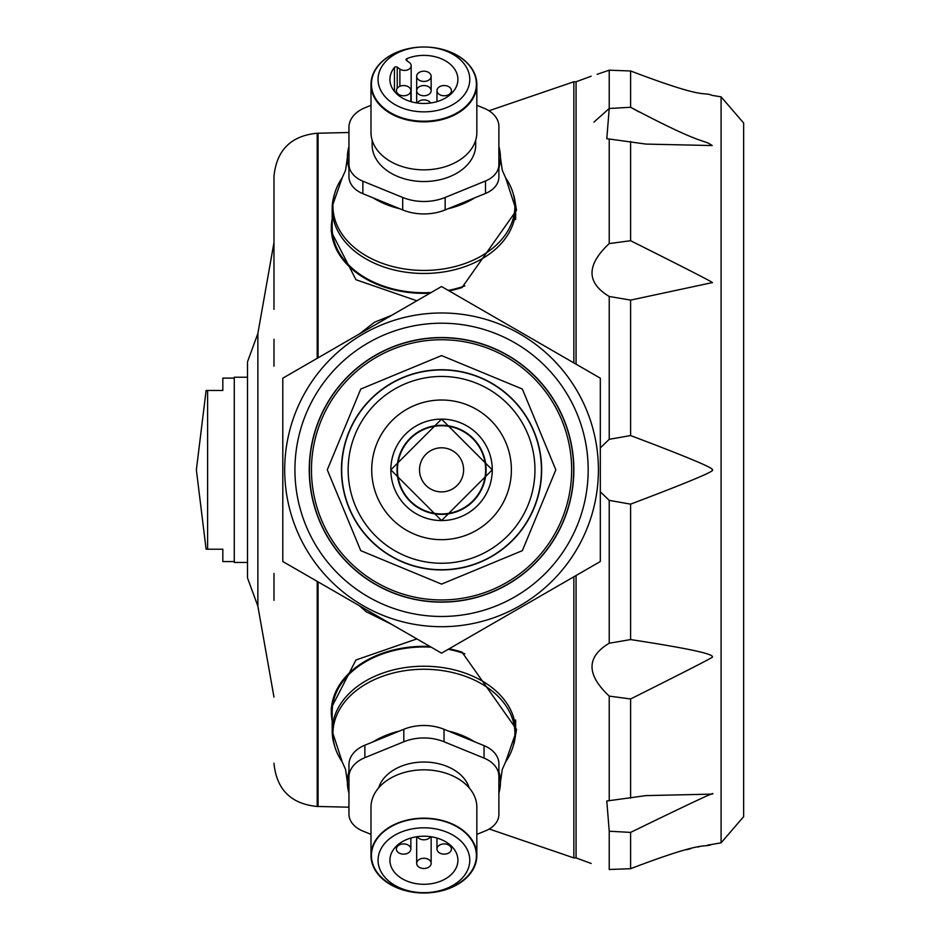 <?xml version="1.0" encoding="UTF-8"?>
<svg xmlns="http://www.w3.org/2000/svg" width="940" height="940" viewBox="0 0 940 940"><rect width="100%" height="100%" fill="white"/><g stroke="black" fill="none" stroke-linecap="round" stroke-linejoin="round"><path stroke-width="1.41" d="M247.514 377.234L234.283 377.234L234.283 562.449L247.514 562.449M234.283 378.115L222.827 378.115L222.827 390.464L206.107 390.464L196.366 469.847L206.107 549.219L207.623 549.219L207.623 390.464M234.283 561.568L222.827 561.568L222.827 549.219L207.623 549.219M514.215 743.011L516.53 729.417L461.998 652.137A92.614 65.483 180 0 0 449.097 648.811M429.98 646.485A92.614 65.483 180 0 0 331.303 711.827A92.614 65.483 180 0 0 332.184 720.839M416.855 638.906L355.943 659.986L331.303 707.973L331.303 711.827M464.83 653.77A91.732 64.86 180 0 0 448.262 649.293M431.166 647.167A91.732 64.86 180 0 0 332.184 711.827L332.184 731.085A91.732 64.86 0 0 1 423.916 666.213A91.732 64.86 0 0 1 515.649 731.085A91.732 64.86 0 0 1 513.216 745.902M609.226 139.002L606.793 138.721L609.226 108.476L630.611 107.278C706.845 147.568 701.698 138.25 712.215 145.559L645.909 144.09L609.226 139.002L609.226 243.578L630.611 240.722C688.292 269.592 715.493 283.551 712.215 282.623L630.611 300.107L609.226 296.464C586.29 282.67 586.29 265.045 609.226 243.578M600.319 447.887L609.226 439.309L630.611 435.561C687.939 457.204 715.14 468.637 712.215 469.847C716.762 470.388 689.561 481.809 630.611 504.134L609.226 500.374L600.319 491.796M609.226 696.105C586.29 674.591 586.29 656.954 609.226 643.23L630.611 639.576C687.634 648.295 714.835 654.123 712.215 657.072C715.716 656.014 688.515 669.985 630.611 698.972L609.226 696.105L609.226 800.68L645.909 795.604L712.215 794.124C717.62 790.505 690.418 803.265 630.611 832.405L609.226 831.218L606.793 800.962L609.226 800.68M609.132 108.546L593.927 122.141M639.024 111.942L632.608 108.406M743.634 469.847L743.634 470.728M630.916 71.123L630.611 70.982C709.019 100.756 701.252 91.074 712.215 95.398L721.086 96.844L743.634 123.011L743.634 816.672L721.086 842.851L707.491 845.154M609.226 831.218L609.226 869.488C586.29 861.757 586.29 861.757 609.226 869.488L630.611 868.701C707.949 839.161 702.321 848.409 712.215 844.296M698.949 846.858L698.091 847.046M690.783 848.691L686.388 849.76M630.611 107.278L630.611 70.982L609.226 70.195C586.29 77.926 586.29 77.926 609.226 70.195L609.226 108.476M597.123 74.319L609.226 70.195M573.858 362.911L573.858 81.768L576.056 81.768L576.056 364.18M591.166 863.461L576.056 857.914L573.858 857.926L573.858 576.784M576.056 857.926L576.056 575.503M485.651 469.847A44.098 44.098 0 0 0 419.51 431.648A44.098 44.098 0 0 0 419.51 508.035A44.098 44.098 0 0 0 485.651 469.847A44.098 44.098 0 0 1 419.51 508.035A44.098 44.098 0 0 1 419.51 431.648A44.098 44.098 0 0 1 485.651 469.847M397.021 469.847A44.544 44.544 0 0 1 441.553 425.303A44.544 44.544 0 0 1 486.098 469.847A44.544 44.544 0 0 1 441.553 514.38A44.544 44.544 0 0 1 397.021 469.847M390.84 469.847L441.553 419.134L492.266 469.847L441.553 520.56L390.84 469.847A50.713 50.713 0 0 1 466.91 425.926A50.713 50.713 0 0 1 466.91 513.769A50.713 50.713 0 0 1 390.84 469.847M441.553 369.961A99.887 99.887 -45 0 1 528.057 519.785A99.887 99.887 -45 0 1 355.05 519.785A99.887 99.887 -45 0 1 441.553 369.961M441.553 569.946A100.11 100.11 0 0 1 341.455 469.847A100.11 100.11 0 0 1 441.553 369.737A100.11 100.11 0 0 1 541.663 469.847A100.11 100.11 0 0 1 441.553 569.946M327.285 469.847L360.748 550.652L441.553 584.116L522.358 550.652L555.834 469.847L522.358 389.043L441.553 355.579L360.76 389.043L327.285 469.847M309.436 469.847A132.117 132.117 0 0 0 507.612 584.269A132.117 132.117 0 0 0 507.612 355.426A132.117 132.117 0 0 0 309.436 469.847M573.682 469.847A132.117 132.117 0 0 1 375.495 584.269A132.117 132.117 0 0 1 375.495 355.426A132.117 132.117 0 0 1 573.682 469.847M441.553 337.542A132.293 132.293 0 0 1 556.128 535.988A132.293 132.293 0 0 1 326.979 535.988A132.293 132.293 0 0 1 441.553 337.542M441.553 323.207A146.628 146.628 0 0 0 294.925 469.847A146.628 146.628 0 0 0 441.553 616.476A146.628 146.628 0 0 0 588.182 469.847A146.628 146.628 0 0 0 441.553 323.207M441.553 312.985A156.863 156.863 0 0 1 577.395 548.279A156.863 156.863 0 0 1 305.712 548.279A156.863 156.863 0 0 1 441.553 312.985M441.553 286.524L282.799 378.186L282.799 561.509L441.553 653.159L600.319 561.509L600.319 378.186L441.553 286.524M257.865 333.512L257.865 606.171L247.514 577.912L247.514 361.782L257.865 333.512L273.975 242.579L273.975 309.319M273.975 573.482L273.975 600.378L273.975 573.482M317.191 358.328L317.191 133.221C290.942 135.783 276.536 150.189 273.975 176.438L273.975 242.579M273.975 339.305L273.975 366.212M449.097 290.883A92.614 65.483 0 0 0 461.998 287.558L516.53 210.266L514.204 196.648M332.184 218.844A92.614 65.483 0 0 0 331.303 227.868L331.303 231.722L355.978 279.732L416.843 300.788M391.24 624.113L360.067 606.112M360.067 333.571L391.24 315.57M436.971 849.032A7.238 5.111 180 0 0 444.197 854.143A7.238 5.111 180 0 0 451.435 849.032A7.238 5.111 180 0 0 444.197 843.92A7.238 5.111 180 0 0 436.971 849.032L436.971 838.057M416.679 863.378A7.238 5.111 180 0 0 423.916 868.49A7.238 5.111 180 0 0 431.143 863.378A7.238 5.111 180 0 0 423.916 858.267A7.238 5.111 180 0 0 416.679 863.378L416.679 836.764M396.398 849.032A7.238 5.111 180 0 0 403.624 854.143A7.238 5.111 180 0 0 410.862 849.032A7.238 5.111 180 0 0 403.624 843.92A7.238 5.111 180 0 0 396.398 849.032L396.398 846.141M417.254 836.682A7.238 5.111 180 0 0 423.916 839.796A7.238 5.111 180 0 0 430.579 836.682M389.924 860.253A33.993 24.041 180 0 0 423.916 884.293A33.993 24.041 180 0 0 457.909 860.253A33.993 24.041 180 0 0 423.916 836.212A33.993 24.041 180 0 0 389.924 860.253M469.777 860.253A45.86 32.43 180 0 0 423.916 827.823A45.86 32.43 180 0 0 378.056 860.253A45.86 32.43 180 0 0 423.916 892.683A45.86 32.43 180 0 0 469.777 860.253M423.916 818.47A52.475 37.106 180 0 0 378.468 874.13A52.475 37.106 180 0 0 469.365 874.13A52.475 37.106 180 0 0 423.916 818.47M476.839 855.576A52.922 37.424 180 0 0 423.916 818.164A52.922 37.424 180 0 0 370.995 855.576A52.922 37.424 180 0 0 423.916 893A52.922 37.424 180 0 0 476.839 855.576L476.839 807.249A52.922 37.424 180 0 0 423.916 769.825A52.922 37.424 180 0 0 370.995 807.249L370.995 855.576M469.178 787.849A46.307 32.747 180 0 0 423.916 762.034A46.307 32.747 180 0 0 378.656 787.849M370.995 834.379L362.863 831.054A27.824 19.681 0 0 1 348.952 814.016L348.952 777.168A31.843 22.513 0 0 1 364.873 757.664L403.812 741.766A40.209 28.435 0 0 1 444.021 741.766L484.065 758.11A29.645 20.962 0 0 1 498.882 776.264L498.882 814.451A26.755 18.918 0 0 1 485.51 830.843L476.839 834.379M500.433 782.303A76.516 54.097 0 0 0 498.882 771.493L498.882 793.113A76.516 54.097 0 0 0 500.433 782.303L502.265 769.437L505.638 761.858A90.98 64.331 0 0 1 505.638 761.87L515.59 733.27L515.649 720.052M498.882 776.264L498.882 763.797A29.645 20.962 0 0 0 484.065 745.643L448.157 730.979A76.516 54.097 0 0 1 474.641 741.801M348.952 777.168L348.952 764.69A31.843 22.513 0 0 1 364.873 745.197L403.812 729.299A40.209 28.435 0 0 1 444.021 729.299L448.157 730.979M347.401 782.303A76.516 54.097 0 0 0 348.952 793.113L348.952 771.493A76.516 54.097 0 0 0 347.401 782.303L345.568 769.437L342.195 761.858A90.98 64.331 0 0 1 342.195 761.858L342.195 761.858A90.98 64.331 0 0 1 334.769 720.733A90.98 64.331 0 0 1 433.058 669.586A90.98 64.331 0 0 1 514.897 733.588A90.98 64.331 0 0 1 505.638 761.858M373.192 741.801A76.516 54.097 0 0 1 399.676 730.979M513.216 193.781A91.732 64.86 180 0 1 515.649 208.609A91.732 64.86 180 0 1 423.916 273.47A91.732 64.86 180 0 1 332.184 208.609L332.184 227.868A91.732 64.86 0 0 0 423.916 292.728A91.732 64.86 0 0 0 431.166 292.516M448.262 290.401A91.732 64.86 0 0 0 464.83 285.913M331.303 227.868A92.614 65.483 0 0 0 429.98 293.209M436.971 90.651A7.238 5.111 0 0 0 444.197 95.774A7.238 5.111 0 0 0 451.435 90.651A7.238 5.111 0 0 0 444.197 85.54A7.238 5.111 0 0 0 436.971 90.651L436.971 101.626M430.579 103.001A7.238 5.111 0 0 0 423.916 99.887A7.238 5.111 0 0 0 417.254 103.001M396.398 90.651A7.238 5.111 0 0 0 403.624 95.774A7.238 5.111 0 0 0 410.862 90.651A7.238 5.111 0 0 0 403.624 85.54A7.238 5.111 0 0 0 396.398 90.651L396.398 93.542M431.143 76.316A7.238 5.111 0 0 0 423.916 71.193A7.238 5.111 0 0 0 416.679 76.316A7.238 5.111 0 0 0 423.916 81.427A7.238 5.111 0 0 0 431.143 76.316L431.143 90.651A7.238 5.111 180 0 1 423.916 95.774A7.238 5.111 180 0 1 416.679 90.651A7.238 5.111 180 0 1 423.916 85.54A7.238 5.111 180 0 1 431.143 90.651M411.168 65.741A6.615 4.676 0 0 1 407.09 70.065A6.615 4.676 0 0 1 399.876 69.043L397.232 67.175A1.763 1.246 0 0 0 394.447 67.433A33.993 24.041 0 0 0 389.924 79.43A33.993 24.041 0 0 0 423.916 103.471A33.993 24.041 0 0 0 457.909 79.43A33.993 24.041 0 0 0 406.95 58.597A1.763 1.246 0 0 0 406.585 60.559L409.229 62.428A6.615 4.676 0 0 1 411.168 65.741L411.168 101.72M469.777 79.43A45.86 32.43 0 0 0 400.981 51.348A45.86 32.43 0 0 0 400.981 107.513A45.86 32.43 0 0 0 469.777 79.43M476.839 84.424A52.922 37.424 0 0 0 424.058 47L424.058 47A52.475 37.106 0 0 0 424.046 47A52.475 37.106 0 0 1 476.392 84.106A52.475 37.106 0 0 1 423.964 121.213A52.475 37.106 0 0 1 371.441 84.165A52.475 37.106 0 0 1 423.787 47A52.922 37.424 0 0 0 370.995 84.424A52.922 37.424 0 0 0 423.916 121.836A52.922 37.424 0 0 0 476.839 84.424L476.839 132.446A52.922 37.424 0 0 1 423.916 169.858A52.922 37.424 0 0 1 370.995 132.446L370.995 84.424M475.699 140.178L475.699 144.913A51.782 36.613 180 0 1 423.916 181.526A51.782 36.613 180 0 1 372.134 144.913L372.134 140.178M476.839 105.304L484.065 108.253A29.645 20.962 180 0 1 498.882 126.407L498.882 164.594A26.755 18.918 180 0 1 485.51 180.985L445.149 197.459A42.476 30.033 180 0 1 402.684 197.459L362.863 181.197A27.824 19.681 180 0 1 348.952 164.159L348.952 127.311A31.843 22.513 180 0 1 364.873 107.806L370.995 105.304M348.952 164.159L348.952 176.638A27.824 19.681 180 0 0 362.863 193.675L399.676 208.704A76.516 54.097 180 0 1 373.192 197.893M498.882 164.594L498.882 177.072A26.755 18.918 180 0 1 485.51 193.452L445.149 209.925A42.476 30.033 180 0 1 402.684 209.925L399.676 208.704M500.433 157.391A76.516 54.097 180 0 0 498.882 146.581L498.882 168.201A76.516 54.097 180 0 0 500.433 157.391L502.265 170.258L505.638 177.825A90.98 64.331 180 0 1 513.064 218.961A90.98 64.331 180 0 1 414.775 270.109A90.98 64.331 180 0 1 332.936 206.095A90.98 64.331 180 0 1 342.195 177.825L332.231 206.412L332.184 208.609A91.732 64.86 180 0 1 334.616 193.781M348.952 168.201A76.516 54.097 180 0 1 347.401 157.391A76.516 54.097 180 0 1 348.952 146.581M474.641 197.893A76.516 54.097 180 0 1 448.157 208.704M721.086 96.844L721.086 842.851M630.611 832.405L630.611 868.701M630.611 698.972L630.611 798.119M630.611 504.134L630.611 639.576M630.611 300.107L630.611 435.561M630.611 141.564L630.611 240.722M609.226 296.464L609.226 439.309M609.226 500.374L609.226 643.23M463.608 469.847A22.055 22.055 0 0 0 430.532 450.754A22.055 22.055 0 0 0 430.532 488.941A22.055 22.055 0 0 0 463.608 469.847M371.723 469.847A69.83 69.83 45 0 1 476.474 409.37A69.83 69.83 45 0 1 476.474 530.313A69.83 69.83 45 0 1 371.723 469.847M348.153 469.847A93.401 93.401 0 0 1 441.553 376.447A93.401 93.401 0 0 1 534.954 469.847A93.401 93.401 0 0 1 441.553 563.248A93.401 93.401 0 0 1 348.153 469.847M571.649 469.847A130.096 130.096 180 0 0 441.553 339.751A130.096 130.096 0 0 0 311.457 469.847A130.096 130.096 0 0 0 441.553 599.943A130.096 130.096 0 0 0 571.649 469.847M317.191 581.366L317.191 806.473C290.942 803.911 276.536 789.506 273.975 763.257M317.191 133.221L318.072 133.221L318.072 357.811M318.072 581.872L318.072 806.473L317.191 806.473M484.065 758.11L484.065 745.643M444.021 741.766L444.021 729.299M403.812 741.766L403.812 729.299M364.873 757.664L364.873 745.197M334.616 745.902A91.732 64.86 0 0 1 332.184 731.085L342.195 761.858M406.95 60.818L406.95 58.597M399.876 69.043L399.876 86.28M397.232 67.175L397.232 88.278M394.447 91.427L394.447 67.433M362.863 181.197L362.863 193.675M402.684 197.459L402.684 209.925M445.149 197.459L445.149 209.925M485.51 180.985L485.51 193.452M591.166 76.222L576.056 81.768M257.865 606.171L273.975 697.104M573.858 857.926L489.247 828.998M348.952 807.19L318.072 806.473M318.072 133.221L348.952 132.493M488.964 110.767L573.858 81.768M359.303 605.677L366.212 611.752L391.804 624.442M391.804 315.252L374.52 322.22L359.303 334.017M451.435 846.141L451.435 849.032M431.143 836.764L431.143 863.378M410.862 838.057L410.862 849.032M451.435 93.542L451.435 90.651M410.862 101.626L410.862 90.651M416.679 102.918L416.679 76.316M347.401 157.391L345.568 170.258L342.195 177.825M505.638 177.825L515.649 208.609L515.649 219.619"/></g></svg>

